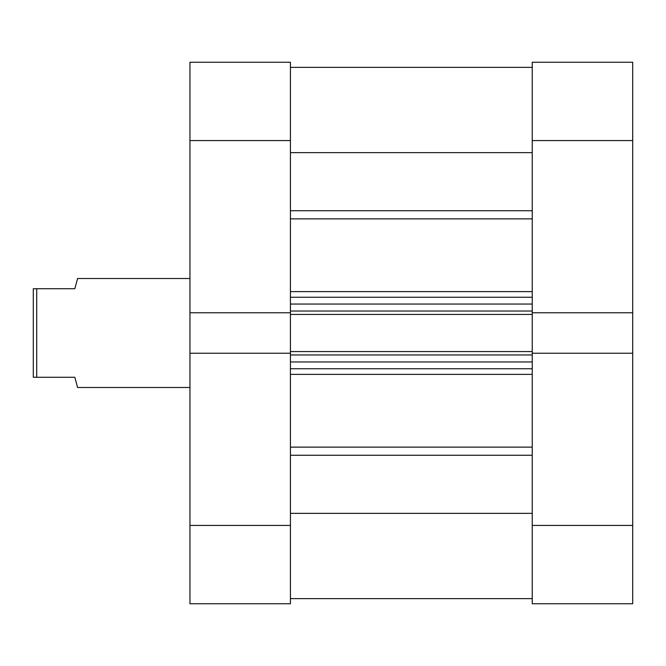 <?xml version="1.0" encoding="UTF-8"?>
<svg xmlns="http://www.w3.org/2000/svg" width="666" height="666" viewBox="0 0 666 666"><rect width="100%" height="100%" fill="white"/><g stroke="black" fill="none" stroke-linecap="round" stroke-linejoin="round"><path stroke-width="1" d="M632.7 525.424L632.7 603.754L532.234 603.754L532.234 525.424L632.7 525.424L632.7 312.77L532.234 312.77L532.234 62.246L632.7 62.246L632.7 140.576L532.234 140.576M632.7 312.77L632.7 140.576M532.234 525.424L532.234 353.23L632.7 353.23M290.426 353.23L189.96 353.23L189.96 525.424L290.426 525.424L290.426 140.576L189.96 140.576L189.96 62.246L290.426 62.246L290.426 140.576M290.426 525.424L290.426 603.754L189.96 603.754L189.96 525.424M290.426 312.77L189.96 312.77L189.96 353.23M189.96 312.77L189.96 140.576M189.96 278.513L77.572 278.513L74.85 288.728L36.705 288.728L36.705 377.272L74.85 377.272L77.572 387.487L189.96 387.487M36.705 377.272L33.3 377.272L33.3 288.728L36.705 288.728M290.426 67.358L532.234 67.358L290.426 67.358M532.234 312.77L532.234 314.435L290.426 314.435M290.426 351.565L532.234 351.565L532.234 314.435M532.234 351.565L532.234 353.23M290.426 513.353L532.234 513.353M290.426 152.647L532.234 152.647M532.234 368.756L290.426 368.756M290.426 297.244L532.234 297.244M290.426 291.625L532.234 291.625M532.234 218.864L290.426 218.864M290.426 447.136L532.234 447.136M532.234 374.375L290.426 374.375M532.234 455.261L290.426 455.261M290.426 210.739L532.234 210.739M532.234 354.97L290.426 354.97M290.426 361.946L532.234 361.946M290.426 311.03L532.234 311.03M532.234 304.054L290.426 304.054M290.426 598.642L532.234 598.642"/></g></svg>
